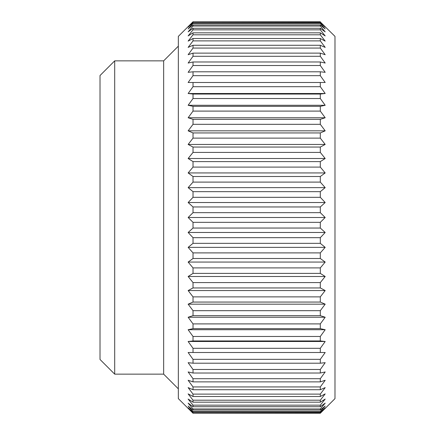 <?xml version="1.0" encoding="UTF-8"?>
<svg xmlns="http://www.w3.org/2000/svg" width="435" height="435" viewBox="0 0 435 435"><rect width="100%" height="100%" fill="white"/><g stroke="black" fill="none" stroke-linecap="round" stroke-linejoin="round"><path stroke-width="0.65" d="M320.301 21.973L334.988 36.377L334.988 398.623L320.301 413.25L193.026 413.25L320.301 413.027L193.026 413.25L178.339 398.623L178.339 36.377L193.026 21.75L320.301 21.973L325.195 27.177L320.301 22.734L320.301 23.403L325.195 28.938L320.301 24.915L320.301 26.029L325.195 31.858L320.301 28.286L320.301 29.836L325.195 35.931L320.301 32.826L320.301 34.8L325.195 41.118L320.301 38.503L320.301 40.89L325.195 47.393L320.301 45.278L320.301 48.068L325.195 54.718L320.301 53.124L320.301 56.294L325.195 63.048L320.301 61.977L320.301 65.511L325.195 72.33L320.301 71.791L320.301 75.663L325.195 82.503L320.301 82.503L320.301 86.695L325.195 93.509L320.301 94.047L320.301 98.527L325.195 105.281L320.301 106.352L320.301 111.099L325.195 117.749L320.301 119.342L320.301 124.323L325.195 130.826L320.301 132.941L320.301 138.123L325.195 144.442L320.301 147.057L320.301 152.413L325.195 158.503L320.301 161.608L320.301 167.1L325.195 172.934L320.301 176.507L320.301 182.102L325.195 187.632L320.301 191.656L320.301 197.321L325.195 202.52L320.301 206.962L320.301 212.666L325.195 217.5L320.301 222.334L320.301 228.038L325.195 232.48L320.301 237.679L320.301 243.344L325.195 247.368L320.301 252.898L320.301 258.493L325.195 262.066L320.301 267.9L320.301 273.392L325.195 276.497L320.301 282.587L320.301 287.943L325.195 290.558L320.301 296.877L320.301 302.059L325.195 304.174L320.301 310.677L320.301 315.658L325.195 317.251L320.301 323.901L320.301 328.648L325.195 329.719L320.301 336.472L320.301 340.953L325.195 341.491L320.301 348.304L320.301 352.497L325.195 352.497L320.301 359.337L320.301 363.209L325.195 362.67L320.301 369.489L320.301 373.023L325.195 371.952L320.301 378.706L320.301 381.876L325.195 380.282L320.301 386.933L320.301 389.722L325.195 387.607L320.301 394.11L320.301 396.497L325.195 393.882L320.301 400.2L320.301 402.174L325.195 399.069L320.301 405.164L320.301 406.714L325.195 403.142L320.301 408.971L320.301 410.085L325.195 406.062L320.301 411.597L320.301 412.266L325.195 407.823L320.301 413.027M114.699 60.851L114.699 374.149L100.012 359.462L100.012 75.538L114.699 60.851L163.652 60.851L178.339 46.164M163.652 60.851L163.652 374.149L114.699 374.149M178.339 388.836L163.652 374.149M193.026 413.027L188.127 407.823L193.026 412.266L320.301 412.266M320.301 411.597L193.026 411.597L193.026 412.266M193.026 411.597L188.127 406.062L193.026 410.085L320.301 410.085M320.301 408.971L193.026 408.971L193.026 410.085M193.026 408.971L188.127 403.142L193.026 406.714L320.301 406.714M320.301 405.164L193.026 405.164L193.026 406.714M193.026 405.164L188.127 399.069L193.026 402.174L320.301 402.174M320.301 400.2L193.026 400.2L193.026 402.174M193.026 400.2L188.127 393.882L193.026 396.497L320.301 396.497M320.301 394.11L193.026 394.11L193.026 396.497M193.026 394.11L188.127 387.607L193.026 389.722L320.301 389.722M320.301 386.933L193.026 386.933L193.026 389.722M193.026 386.933L188.127 380.282L193.026 381.876L320.301 381.876M320.301 378.706L193.026 378.706L193.026 381.876M193.026 378.706L188.127 371.952L193.026 373.023L320.301 373.023M320.301 369.489L193.026 369.489L193.026 373.023M193.026 369.489L188.127 362.67L193.026 363.209L320.301 363.209M320.301 359.337L193.026 359.337L193.026 363.209M193.026 359.337L188.127 352.497L320.301 352.497L193.026 352.497L193.026 348.304L188.127 341.491L193.026 340.953L320.301 340.953M320.301 336.472L193.026 336.472L193.026 340.953M193.026 336.472L188.127 329.719L193.026 328.648L320.301 328.648M320.301 323.901L193.026 323.901L193.026 328.648M193.026 323.901L188.127 317.251L193.026 315.658L320.301 315.658M320.301 310.677L193.026 310.677L193.026 315.658M193.026 310.677L188.127 304.174L193.026 302.059L320.301 302.059M320.301 296.877L193.026 296.877L193.026 302.059M193.026 296.877L188.127 290.558L193.026 287.943L320.301 287.943M320.301 282.587L193.026 282.587L193.026 287.943M193.026 282.587L188.127 276.497L193.026 273.392L320.301 273.392M320.301 267.9L193.026 267.9L193.026 273.392M193.026 267.9L188.127 262.066L193.026 258.493L320.301 258.493M320.301 252.898L193.026 252.898L193.026 258.493M193.026 252.898L188.127 247.368L193.026 243.344L320.301 243.344M320.301 237.679L193.026 237.679L193.026 243.344M193.026 237.679L188.127 232.48L193.026 228.038L320.301 228.038M320.301 222.334L193.026 222.334L193.026 228.038M193.026 222.334L188.127 217.5L193.026 212.666L320.301 212.666M320.301 206.962L193.026 206.962L193.026 212.666M193.026 206.962L188.127 202.52L193.026 197.321L320.301 197.321M320.301 191.656L193.026 191.656L193.026 197.321M193.026 191.656L188.127 187.632L193.026 182.102L320.301 182.102M320.301 176.507L193.026 176.507L193.026 182.102M193.026 176.507L188.127 172.934L193.026 167.1L320.301 167.1M320.301 161.608L193.026 161.608L193.026 167.1M193.026 161.608L188.127 158.503L193.026 152.413L320.301 152.413M320.301 147.057L193.026 147.057L193.026 152.413M193.026 147.057L188.127 144.442L193.026 138.123L320.301 138.123M320.301 132.941L193.026 132.941L193.026 138.123M193.026 132.941L188.127 130.826L193.026 124.323L320.301 124.323M320.301 119.342L193.026 119.342L193.026 124.323M193.026 119.342L188.127 117.749L193.026 111.099L320.301 111.099M320.301 106.352L193.026 106.352L193.026 111.099M193.026 106.352L188.127 105.281L193.026 98.527L320.301 98.527M320.301 94.047L193.026 94.047L193.026 98.527M193.026 94.047L188.127 93.509L193.026 86.695L320.301 86.695M320.301 82.503L193.026 82.503L193.026 86.695M193.026 82.503L188.127 82.503L193.026 75.663L320.301 75.663M320.301 71.791L193.026 71.791L193.026 75.663M193.026 71.791L188.127 72.33L193.026 65.511L320.301 65.511M320.301 61.977L193.026 61.977L193.026 65.511M193.026 61.977L188.127 63.048L193.026 56.294L320.301 56.294M320.301 53.124L193.026 53.124L193.026 56.294M193.026 53.124L188.127 54.718L193.026 48.068L320.301 48.068M320.301 45.278L193.026 45.278L193.026 48.068M193.026 45.278L188.127 47.393L193.026 40.89L320.301 40.89M320.301 38.503L193.026 38.503L193.026 40.89M193.026 38.503L188.127 41.118L193.026 34.8L320.301 34.8M320.301 32.826L193.026 32.826L193.026 34.8M193.026 32.826L188.127 35.931L193.026 29.836L320.301 29.836M320.301 28.286L193.026 28.286L193.026 29.836M193.026 28.286L188.127 31.858L193.026 26.029L320.301 26.029M320.301 24.915L193.026 24.915L193.026 26.029M193.026 24.915L188.127 28.938L193.026 23.403L320.301 23.403M320.301 22.734L193.026 22.734L193.026 23.403M193.026 22.734L188.127 27.177L193.026 21.973M325.195 93.509L188.127 93.509M325.195 117.749L188.127 117.749M325.195 144.442L188.127 144.442M325.195 172.934L188.127 172.934M325.195 202.52L188.127 202.52M325.195 232.48L188.127 232.48M325.195 262.066L188.127 262.066M325.195 290.558L188.127 290.558M325.195 317.251L188.127 317.251M325.195 341.491L188.127 341.491M320.301 348.304L193.026 348.304M325.195 329.719L188.127 329.719M325.195 304.174L188.127 304.174M325.195 276.497L188.127 276.497M325.195 247.368L188.127 247.368M325.195 217.5L188.127 217.5M325.195 187.632L188.127 187.632M325.195 158.503L188.127 158.503M325.195 130.826L188.127 130.826M325.195 105.281L188.127 105.281M320.301 21.75L193.026 21.75"/></g></svg>
